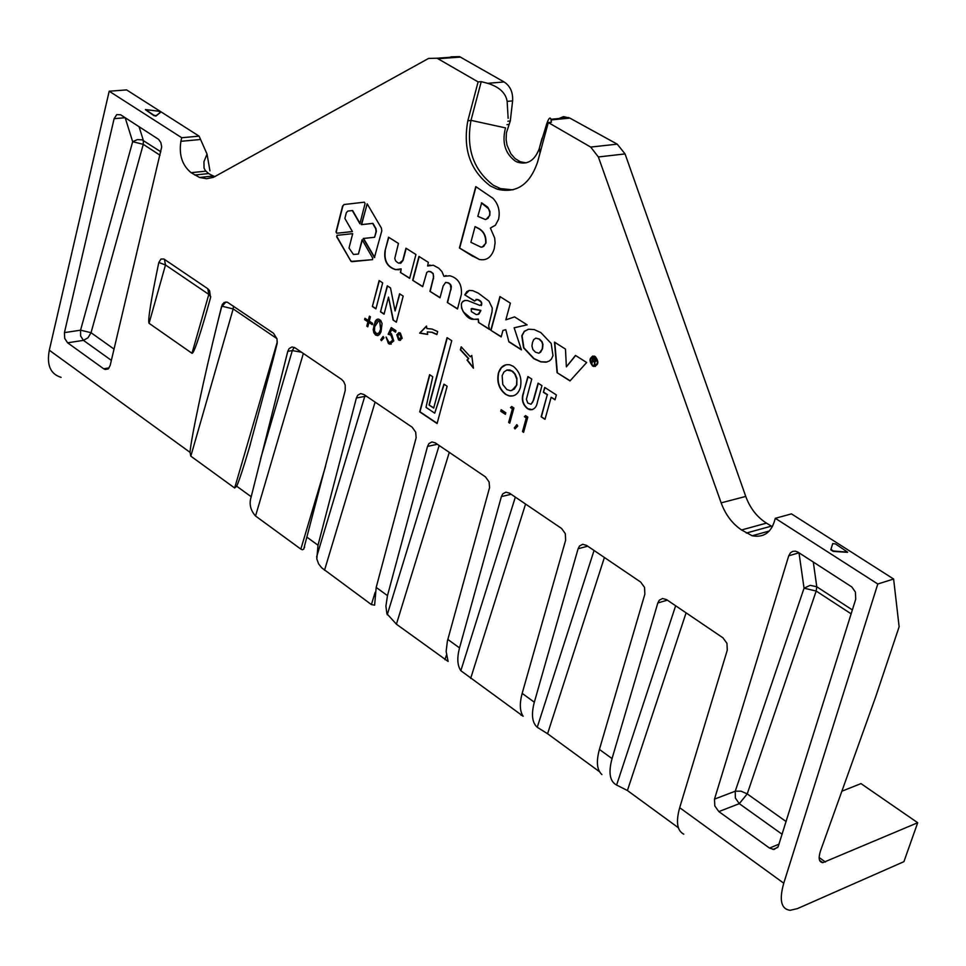 <?xml version="1.0" encoding="UTF-8"?>
<svg xmlns="http://www.w3.org/2000/svg" width="966" height="966" viewBox="0 0 966 966"><rect width="100%" height="100%" fill="white"/><g stroke="black" fill="none" stroke-linecap="round" stroke-linejoin="round"><path stroke-width="1.45" d="M832.692 543.616L835.505 543.93L847.605 552.141L833.404 550.994L830.953 549.437L832.692 543.616L830.808 549.835L833.26 551.405L847.46 552.335M160.489 112.346L158.762 111.235L145.419 109.544L153.86 115.183L156.021 115.727L160.489 112.346L155.924 116.089L153.763 115.546L145.468 109.726M505.375 128.623L505.146 129.335C502.042 143.113 505.399 153.679 515.216 161.044L517.281 162.083C527.182 165.138 534.44 160.851 539.028 149.223L546.587 124.24C548.628 118.263 550.089 116.608 550.946 119.289L551.393 122.235L548.302 122.537L590.685 147.073L598.377 156.963L721.143 502.851C725.514 514.709 732.313 523.741 741.55 529.972L752.176 535.768C762.983 537.712 770.288 533.232 774.092 522.316L775.312 518.307L877.792 584.007L783.752 883.202C778.994 900.155 781.144 909.187 790.212 910.298L797.457 908.595L903.91 861.66L917.7 822.73L822.803 862.662C818.975 862.167 818.202 858.255 820.484 850.925L875.691 696.8L899.129 626.765L893.622 579.02L877.792 584.007M512.994 189.843L500.581 188.624L493.578 185.4C473.412 170.149 465.89 148.462 470.997 120.352L481.225 81.651L487.673 83.317C499.289 86.928 505.786 92.953 507.138 101.382L508.14 118.287M209.948 170.837L207.026 154.065L203.947 161.733L204.043 168.06L205.372 170.62L208.62 173.566L213.341 176.005L199.539 177.466L206.591 178.722L213.401 177.346L428.566 58.443L437.067 58.214L478.11 81.905L467.81 120.871C462.702 149.018 470.237 170.728 490.414 186.003L497.418 189.227C516.496 193.659 529.875 184.603 537.579 162.046L548.302 122.537M595.261 356.563L594.199 356.08C589.236 357.42 588.705 360.729 592.605 365.981L593.692 366.464C598.642 365.1 599.162 361.803 595.261 356.563M592.774 356.043C589.357 358.772 589.393 362.057 592.895 365.909L595.394 366.428M595.225 365.752C598.473 363.542 598.522 360.632 595.394 357.058L592.943 356.671M595.104 357.13L594.162 356.72C589.828 357.891 589.369 360.777 592.774 365.377L593.728 365.788C598.051 364.617 598.509 361.731 595.104 357.13L595.104 357.13M351.044 261.424L372.393 259.673L372.767 258.224L362.117 239.665L358.41 254.058L353.459 254.469L349.016 248.033L352.699 233.651L337.037 235.342L336.663 236.767L351.044 261.424M337.122 235.33L336.965 236.706L350.477 260.422L352.059 261.701M450.917 56.849L459.514 56.608L504.119 81.965C510.253 86.01 513.079 92.313 512.608 100.887L510.29 120.979L506.413 132.789L506.136 139.756L507.053 145.238L510.833 153.751L515.071 158.557L520.288 161.745L526.047 162.88M542.083 138.09L539.245 148.498M199.539 177.466L191.099 172.685C182.188 165.307 178.795 154.85 180.896 141.314L181.741 137.727L109.194 91.215L126.618 89.91L199.105 136.146L207.026 154.065M213.341 176.005L215.092 176.561M556.899 119.373L563.54 116.62L569.868 118.106L617.238 144.151L625.062 153.92L745.752 496.427C750.063 508.164 756.97 517.064 766.461 523.125L772.317 526.687M543.387 392.268L544.727 387.438L556.392 394.961L555.039 399.803L551.151 397.28L545.005 419.316L541.141 416.781L547.263 394.768L543.387 392.268L544.957 387.583M375.665 335.117L373.83 332.775L373.214 329.539L375.243 321.183L376.752 319.456L378.769 319.13L380.785 320.543L382.077 323.525L381.015 331.833L379.529 334.526L377.718 335.625L375.665 335.117L373.842 331.93L373.914 324.866M523.5 392.558L527.907 376.583L531.759 379.07L526.385 399.272L527.762 403.064L530.986 404.235L532.846 401.88L538.098 383.152L541.962 385.651L537.519 401.663C536.613 407.181 534.077 409.874 529.899 409.741L527.339 408.582C522.437 404.343 521.157 399.006 523.5 392.558L528.136 376.728M380.495 311.837L387.281 285.827L390.505 287.904L395.082 310.943L399.586 293.761L403.184 296.091L396.338 322.185L393.077 320.06L388.513 297.105L384.057 314.167L380.495 311.837L387.511 285.972M524.405 416.708L525.552 415.609L527.81 417.095L523.596 432.321L522.497 431.597L526.277 417.94L524.405 416.708L525.673 415.694M510.531 407.604L511.666 406.505L513.912 407.978L509.734 423.168L508.647 422.444L512.391 408.823L510.531 407.604L511.787 406.589M400.407 333.125L402.206 338.329L399.453 340.37L398.572 339.972L396.772 334.731L399.562 332.739L400.407 333.125M505.496 329.792L502.96 330.42L501.185 336.917L490.788 330.263L499.929 296.562L510.386 303.143L505.846 319.831L514.576 316.896L527.122 324.842L514.141 327.8L521.435 349.873L508.889 341.843L505.786 329.72L508.889 341.843M384.987 250.967L388.574 237.189L398.451 243.444L394.768 258.381L395.517 260.735L397.473 262.535L399.127 263.307L402.762 260.422L405.962 248.202L415.935 254.505L409.669 278.365L400.419 272.46L401.144 268.886L395.529 269.635C387.233 267.063 383.719 260.844 384.987 250.967L388.803 237.346M381.787 230.874L381.401 228.097L367.225 203.898L361.32 224.655L372.647 223.412L375.702 228.713L376.088 231.49L374.591 237.286L363.252 238.481L374.422 257.548L381.787 230.874M109.194 91.215L49.302 350.223C46.537 365.1 50.473 374.144 61.112 377.356M190.024 452.342C191.014 438.564 204.152 376.752 217.966 321.086L222.228 304.604L224.184 302.455L227.276 302.141L273.475 333.222L277 338.812L277.182 343.292L273.269 358.954L249.18 448.272C243.432 467.713 239.266 480.356 236.694 486.212L234.653 487.999L190.821 456.157L190.024 452.342L49.302 350.223M251.208 496.741L287.771 351.358L289.112 348.581L291.998 346.951L295.004 347.808L341.566 379.372L343.727 381.63L345.212 385.108L345.236 390.421L303.698 549.159L302.43 549.787L300.837 549.086L255.543 516.013C250.375 510.145 248.926 503.721 251.208 496.741L236.694 486.212M318.007 545.21L356.369 398.004L357.746 395.215L360.716 393.573L363.88 394.49L412.18 427.226L415.682 432.152L416.141 437.743L376.185 587.437L374.615 605.175L371.403 604.571L321.654 567.779L318.599 563.842L316.812 558.952L318.007 545.21L306.91 537.156M387.475 595.624L427.527 446.389L428.94 443.587L431.971 441.945L435.34 442.911L485.463 476.878L489.086 481.937L489.557 487.637L447.403 641.026L446.135 651.434L448.115 661.456L396.41 624.193L386.883 613.676L385.905 606.165L387.475 595.624L376.185 587.437M459.526 647.92L501.378 496.596L502.827 493.807L505.918 492.153L509.505 493.167L561.56 528.45L565.327 533.655L565.617 540.272L522.171 693.383C519.43 703.514 519.756 711.145 523.161 716.277L460.842 670.706C457.329 665.538 456.882 657.943 459.526 647.92L447.826 639.42M599.512 771.713L547.577 733.737L537.241 727.265C532.085 722.628 531.119 714.272 534.331 702.21L578.091 548.748L579.564 545.959L582.727 544.293L586.531 545.379L640.651 582.051L644.551 587.4L644.853 594.15L599.415 749.435C596.058 761.631 596.891 770.011 601.903 774.563M678.361 827.741L627.417 790.514L616.61 785.056C609.788 781.458 608.266 772.643 612.046 758.6L657.822 602.965L659.331 600.176L662.543 598.497L666.612 599.644L722.906 637.789L726.963 643.308L727.265 650.178L679.69 807.685C675.741 821.897 677.106 830.712 683.759 834.165M782.206 834.322L739.292 803.664L718.837 811.585L769.516 848.063L774.008 849.488L778.101 846.82L855.719 599.186L855.417 592.086L851.831 586.954L798.158 552.25L795.477 551.163L792.76 551.345L790.454 552.793L788.739 555.788L714.502 799.123L735.259 791.202L804.05 588.185L798.991 552.781M718.837 811.585L714.804 805.946L714.502 799.123M108.011 369.012L105.125 369.483L108.301 368.795L110.172 365.45L161.696 146.917L160.827 142.497L158.581 139.333L120.678 114.809L116.753 114.604L114.109 118.673L64.432 332.618L80.564 330.179L132.668 141.688L137.341 139.623L142.111 139.853L160.839 151.795M105.125 369.483L103.688 368.783L109.122 367.877M111.38 360.366L83.438 340.358L67.608 342.809L103.688 368.783M67.608 342.809L64.71 338.402L64.432 332.618M149.066 323.308C147.665 320.76 150.913 300.486 158.81 262.486L160.984 259.045L163.918 259.021L207.775 288.701L209.562 290.657L210.564 297.649L206.12 313.455C198.259 340.539 193.55 353.822 191.993 353.29L149.066 323.308L165.488 264.974L158.81 262.486M575.482 355.428L586.664 362.504L569.988 380.93L557.068 372.671L554.496 342.145L565.472 349.088L566.378 366.851L575.482 355.428M335.999 231.949L336.748 233.265L352.409 231.574L344.874 218.413L346.347 212.653L347.832 211.083L352.324 210.576L359.895 223.75L365.088 203.5L364.327 202.184L344.065 204.526L342.58 206.096L335.999 231.949L337.037 233.204L352.397 231.55M528.704 329.225L534.258 329.587L540.912 332.642L551.188 343.461L552.999 355.633L551.381 359.086L549.376 360.958L545.995 362.19L540.743 361.864L533.739 358.652L523.584 347.869L521.785 335.782L524.297 331.302L528.704 329.225M443.165 285.96L440.013 297.794L429.93 291.334L433.613 276.892L433.239 274.139L431.464 272.231L428.626 271.325L426.779 272.448L422.673 286.697L412.675 280.297L418.954 256.413L428.349 262.354L427.6 265.988L433.323 265.227L438.818 268.222L441.921 271.579L443.937 276.336L449.866 275.781C458.186 278.087 462.038 284.27 461.398 294.34L457.486 308.963L447.306 302.455L450.929 288.689L450.337 284.62L448.321 282.953L445.64 282.422L443.165 285.96M474.523 301.066L464.779 294.884L466.868 291.575L469.343 290.416L472.809 290.694L478.424 293.205L488.953 301.151L492.237 307.913L492.056 311.704L488.627 325.796L489.617 329.527L478.448 322.378L478.327 319.07L473.376 319.335C464.513 319.843 454.684 298.784 467.689 300.583L479.885 305.425C482.698 303.698 481.793 301.718 477.168 299.52L474.523 301.066M391.278 327.583L395.951 330.65L395.553 332.183L391.677 329.635L390.035 333.125L391.447 333.729L393.766 340.938L389.757 344.162L388.429 343.546L386.05 337.074L388.875 342.061L389.781 342.471L392.764 340.213L390.868 335.13L388.163 334.236L391.278 327.583M500.738 411.275L501.161 409.717L505.81 412.772L505.375 414.329L500.738 411.275L501.39 409.862M514.286 427.95L516.834 424.629L517.764 426.042L514.987 428.928L514.286 427.95L516.943 424.786M429.025 404.995L433.686 408.099L451.75 340.708L447.041 337.653L429.025 404.995L433.746 407.869M429.604 374.663L419.679 411.854L437.091 423.555L447.125 386.255L443.949 384.154L434.724 413.182L426.006 407.35L432.744 376.752L429.604 374.663M372.369 306.524L379.119 280.551L382.681 282.857L375.919 308.854L372.369 306.524L379.348 280.708M498.371 373.178C500.46 366.682 504.324 363.916 509.951 364.846L513.236 366.307C519.744 371.572 522.111 378.648 520.36 387.559C518.331 393.923 514.576 396.712 509.094 395.927L505.58 394.357C499.048 389.153 496.645 382.101 498.371 373.178L501.39 367.708L505.822 364.81M380.737 339.742L383.104 336.47L383.973 337.822L381.389 340.684L380.737 339.742L383.224 336.651M364.955 318.309L368.275 320.483L369.398 316.136L370.413 316.8L369.278 321.147L372.61 323.344L372.26 324.661L368.94 322.475L367.805 326.834L366.802 326.17L367.925 321.811L364.605 319.625L364.955 318.309M426.863 328.561L426.501 326.049L419.642 333.125L427.684 334.429L427.334 331.918L431.814 332.316L436.874 334.574L437.67 331.567L431.971 329.02L426.863 328.561M461.18 346.83L460.371 349.849L468.438 358.652L467.025 360.04L473.425 368.191L471.758 355.428L470.333 356.804L461.18 346.83M472.785 256.328L459.418 247.996L475.779 186.607L492.974 198.308C498.384 204.116 500.255 211.083 498.589 219.222L495.449 225.199L490.378 228.073L494.689 238.059L495.087 242.84L494.194 248.89C491.428 257.379 486.466 260.905 479.281 259.443L459.418 247.996M775.312 518.307L791.468 513.876L893.622 579.02M917.7 822.73L860.972 783.595L841.869 791.214M181.741 137.727L199.105 136.146M478.11 81.905L481.225 81.651M570.133 380.773L557.068 372.671M557.346 372.598L554.798 342.35M575.639 355.524L566.378 366.851M363.554 238.445L374.723 257.499M367.14 203.874L361.61 224.595L372.936 223.351L375.991 228.652L376.378 231.429L374.591 237.286M362.31 239.991L358.41 254.058M372.61 259.613L352.361 261.641M344.162 204.514L342.87 206.048L336.289 231.888M347.989 211.059L352.614 210.528L359.992 223.363M542.24 348.786L542.675 344.536L541.781 341.771L539.125 339.102L535.901 338.136L533.715 339.609L532.447 342.556L531.952 346.021L532.882 349.559L535.514 352.216L538.787 353.194L540.646 352.119L542.518 348.714L542.964 344.464L542.071 341.698L539.414 339.03L535.756 338.16M547.118 361.948L541.032 361.791L534.017 358.579L523.874 347.796L522.075 335.709L524.284 331.531L528.076 329.346M539.209 353.097L542.518 348.714M406.203 248.347L403.051 260.361L400.673 263.356M409.717 278.16L400.419 272.46M400.721 272.4L401.144 268.886M385.277 250.919C384.009 260.784 387.523 267.002 395.819 269.574L399.067 269.755M440.073 297.576L429.93 291.334M430.22 291.273L433.227 278.896M428.421 271.349L430.655 271.591L433.191 273.511L433.517 278.836M422.734 286.479L412.675 280.297M412.965 280.237L419.196 256.57M427.89 265.928L429.942 265.01M444.227 276.276L446.038 275.551M457.546 308.746L447.306 302.455M447.596 302.394L450.639 289.969M445.785 282.386L448.61 282.893L450.627 284.559L451.351 286.443L450.929 289.909M471.879 308.468L480.935 310.412L479.003 313.986L476.298 314.614L471.396 311.62L471.166 308.806L480.645 310.472M474.56 300.849L464.779 294.884M465.069 294.823L469.162 290.452M489.484 329.177L478.448 322.378M478.738 322.306L478.327 319.07M475.972 299.436L477.458 299.448C481.165 300.643 482.469 302.672 481.358 305.546M464.875 300.39L462.183 302.165L461.35 303.855L461.579 308.057L463.318 311.861L470.587 317.959L473.666 319.263L477.397 319.396M480.935 310.412L477.941 314.542M501.245 336.699L490.788 330.263M491.066 330.203L500.159 296.707M514.6 316.92L505.846 319.831M527.122 324.83L514.141 327.8M521.326 349.559L509.167 341.771M594.452 362.322L592.665 360.922L592.061 363.083L591.433 362.697L592.895 357.517L594.802 358.712L595.95 361.103L594.851 361.924L594.984 364.943L594.259 364.472L594.73 362.25L592.665 360.922M595.298 360.028L593.329 358.567L592.834 360.33L594.827 361.356L595.587 359.956L593.329 358.567M595.587 359.956L594.959 361.308M592.122 362.878L591.433 362.697M591.723 362.624L593.124 357.649M594.935 364.653L594.259 364.472M594.537 364.399L594.73 362.25M395.613 331.954L391.677 329.635M391.218 344.137L388.429 343.546M388.718 343.473L386.303 337.243M390.928 342.435L392.764 340.213M393.053 340.141L390.868 335.13M391.158 335.057L388.163 334.236M388.453 334.164L391.471 327.715M400.516 340.334L398.572 339.972M398.861 339.899L396.772 334.731M397.062 334.659L398.753 332.69M400.093 339.018L401.458 337.605L400.395 334.2L399.163 334.019M398.898 338.837L401.168 337.665L399.622 334.043L397.799 335.431L398.898 338.837M505.447 414.1L501.028 411.19M509.794 422.939L508.647 422.444M508.925 422.371L512.391 408.823M512.68 408.751L510.809 407.519M515.18 428.723L514.576 427.866M523.657 432.092L522.497 431.597M522.787 431.512L526.277 417.94M526.567 417.855L524.695 416.624M447.27 337.798L429.315 404.911M444.179 384.299L434.724 413.182M429.834 374.82L419.969 411.77L437.151 423.325M375.967 308.637L372.659 306.464M399.815 293.918L395.082 310.943M396.386 321.968L393.077 320.06M393.367 320L388.513 297.105M384.118 313.95L380.785 311.776M513.175 395.843L509.372 395.855L505.58 394.357M505.858 394.285C499.325 389.081 496.922 382.017 498.649 373.105M511.835 390.518L516.846 384.939L516.895 378.177L515.083 373.939L512.958 371.572L509.867 369.966L507.174 369.99M516.556 385.011L516.846 379.409L514.793 374.011L511.859 371.065L506.812 370.087L503.902 372.055L502.139 375.702L502.791 384.504L506.872 389.576L510.531 390.735L514.274 389.129L516.846 384.939M531.095 404.211L533.727 399.888L538.316 383.297M532.314 409.669L527.339 408.582M527.629 408.497C522.715 404.271 521.447 398.934 523.789 392.474M381.582 340.467L381.027 339.67M374.204 324.805L377.706 319.082M378.044 335.552L375.955 335.057M377.803 333.898L379.481 332.618L380.882 329.189L379.65 321.038L377.923 320.784M379.36 321.11L378.696 320.809L374.651 326.701L374.506 331.096L376.752 333.922L379.179 332.69L380.58 329.249L379.65 321.038M369.64 316.28L368.275 320.483M372.321 324.443L368.94 322.475M367.865 326.605L366.802 326.17M367.092 326.097L367.925 321.811M368.215 321.75L364.605 319.625M364.894 319.565L365.184 318.454M555.1 399.574L551.151 397.28M545.065 419.087L541.141 416.781M541.419 416.708L547.263 394.768M547.553 394.696L543.677 392.184M427.334 331.918L432.104 332.244L436.934 334.357M426.537 326.242L419.932 333.053L427.672 334.308M471.782 355.609L470.333 356.804M461.41 346.975L460.661 349.777L468.727 358.579L467.303 359.968L473.352 367.672M459.707 247.936L476.009 186.752M479.281 259.443L473.074 256.268M482.275 247.103L485.97 243.058C486.333 235.632 483.495 230.536 477.421 227.795L475.079 226.587L470.877 242.321L481.104 247.199L483.737 246.427L485.681 243.118C486.055 235.692 483.205 230.596 477.132 227.855L475.079 226.587M486.067 219.427L489.81 215.37L489.955 211.445L487.758 207.183L481.696 202.848L477.82 216.336L485.427 219.524L487.987 218.352L489.52 215.43L489.81 212.508L488.567 208.741L481.418 202.908M813.3 562.031L816.777 586.773L810.208 585.336L804.05 588.185L816.173 591.047L747.225 793.895L786.179 821.595M160.03 155.236L143.27 144.345L132.668 141.688L125.182 117.719L114.109 118.673M539.97 153.256L539.451 147.786M509.227 124.433L506.945 124.65M208.62 173.566L194.697 175.027M205.843 171.151L191.099 172.685M200.107 139.527L180.896 141.314M512.608 100.887L507.138 101.382M504.119 81.965L487.673 83.317M510.29 120.979L507.887 121.221M569.868 118.106L551.067 119.941M534.331 702.21L522.171 693.383M612.046 758.6L599.415 749.435M783.752 883.202L679.69 807.685M819.168 857.542L825.483 862.046M460.468 57.103L438.033 58.709M617.238 144.151L590.685 147.073M625.062 153.92L598.377 156.963M745.752 496.427L721.143 502.851M851.131 613.845L816.173 591.047L816.777 586.773L852.362 609.932M798.942 552.83L788.739 555.788M769.516 848.063L779.139 844.115M460.842 670.706L515.337 497.128M511.135 494.278L501.378 496.596M521.036 715.238L521.628 713.391M525.564 504.059L470.671 678.398M387.245 614.75L439.156 445.507M437.369 444.288L427.527 446.389M444.988 659.73L446.449 655.069M449.287 452.366L396.41 624.193M316.606 556.996L364.75 396.41L356.369 398.004M371.403 604.571L375.122 592.375M375.098 402.085L324.516 570.29M260.518 458.995L292.3 350.586L287.771 351.358M300.837 549.086L325.578 466.192M303.348 353.459L255.543 516.013M217.966 321.086L221.588 306.355M234.653 487.999L277.314 341.783M276.952 338.631L233.168 308.927L190.821 456.157M616.61 785.056L675.645 605.767M667.361 600.152L657.822 602.965M686.089 612.842L627.417 790.514M537.241 727.265L594.054 550.475M587.751 546.201L578.091 548.748M604.402 557.479L547.577 733.737M191.993 353.29L208.813 294.389L165.488 264.974L164.413 259.311M139.068 126.691L143.354 140.444L143.27 144.345L91.046 332.702L114.048 349.1M771.363 526.132L746.307 533.063M766.461 523.125L741.55 529.972M505.556 127.91L470.997 120.352L467.81 120.871M366.5 396.265L364.75 396.41L365.148 395.348M301.525 352.228L292.3 350.586L294.195 347.349M233.518 306.137L233.168 308.927L222.216 306.258L225.947 301.947M210.757 296.695L208.813 294.389L207.775 288.701M735.259 791.202L735.355 798.049L739.292 803.664L747.225 793.895L740.97 791.154L735.259 791.202M83.438 340.358L88.039 337.75L91.046 332.702L80.564 330.179L80.625 335.975L83.438 340.358M500.581 188.624L497.418 189.227M520.288 161.745L517.281 162.083M568.72 117.55L550.946 119.289M459.514 56.608L437.067 58.214M822.803 862.662L819.615 860.38M769.298 531.01L752.176 535.768M249.18 448.272L250.58 443.466M304.447 547.565L304.628 546.961M206.12 313.455L207.436 308.854M772.86 849.452L777.63 847.484"/></g></svg>
